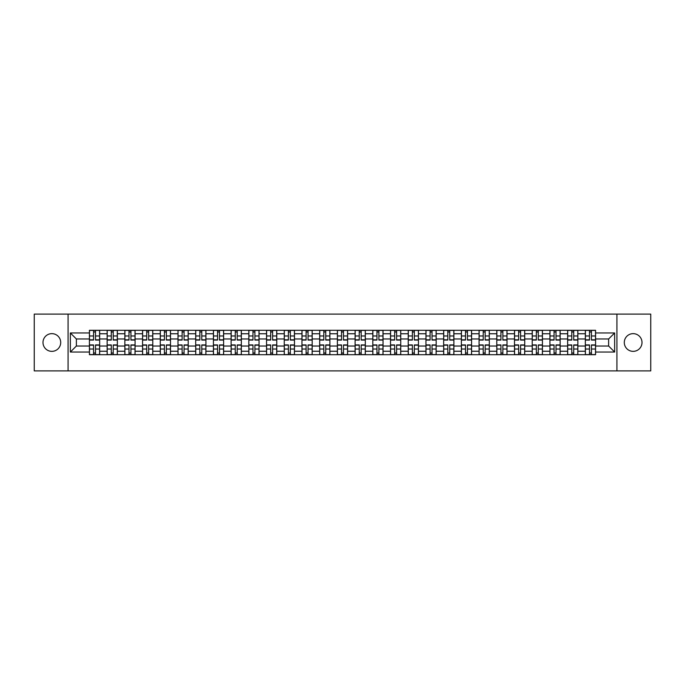 <?xml version="1.0" encoding="UTF-8"?>
<svg xmlns="http://www.w3.org/2000/svg" width="685" height="685" viewBox="0 0 685 685"><rect width="100%" height="100%" fill="white"/><g stroke="black" fill="none" stroke-linecap="round" stroke-linejoin="round"><path stroke-width="1.03" d="M633.154 333.646A8.854 8.854 0 0 0 624.292 342.5A8.854 8.854 0 0 0 633.154 351.354A8.854 8.854 0 0 0 642.008 342.5A8.854 8.854 0 0 0 633.154 333.646M51.846 333.646A8.854 8.854 0 0 0 42.992 342.5A8.854 8.854 0 0 0 51.846 351.354A8.854 8.854 0 0 0 60.708 342.5A8.854 8.854 0 0 0 51.846 333.646M616.92 370.885L650.75 370.885L650.75 314.115L34.25 314.115L34.25 370.885L616.92 370.885L616.92 314.115M107.143 354.702L107.143 333.758L99.65 333.758L99.65 354.702M99.65 333.758L99.65 330.298M107.143 333.758L107.143 330.298M117.358 330.298L117.358 354.702M124.85 354.702L124.85 330.298M135.073 330.298L135.073 354.702M142.566 354.702L142.566 330.298M152.781 330.298L152.781 354.702M160.273 354.702L160.273 330.298M170.496 330.298L170.496 354.702M177.989 354.702L177.989 330.298M188.204 330.298L188.204 354.702M195.696 354.702L195.696 330.298M205.92 330.298L205.92 354.702M213.412 354.702L213.412 330.298M223.627 330.298L223.627 354.702M231.119 354.702L231.119 330.298M241.343 330.298L241.343 354.702M248.835 354.702L248.835 330.298M259.05 330.298L259.05 354.702M266.542 354.702L266.542 330.298M276.766 330.298L276.766 354.702M284.258 354.702L284.258 330.298M294.473 330.298L294.473 354.702M301.965 354.702L301.965 330.298M312.189 330.298L312.189 354.702M319.681 354.702L319.681 330.298M329.896 330.298L329.896 354.702M337.388 354.702L337.388 330.298M347.612 330.298L347.612 354.702M355.104 354.702L355.104 330.298M365.319 330.298L365.319 354.702M372.811 354.702L372.811 330.298M383.035 330.298L383.035 354.702M390.527 354.702L390.527 330.298M400.742 330.298L400.742 354.702M408.234 354.702L408.234 330.298M418.458 330.298L418.458 354.702M425.95 354.702L425.95 330.298M436.165 330.298L436.165 354.702M443.657 354.702L443.657 330.298M453.881 330.298L453.881 354.702M461.373 354.702L461.373 330.298M471.588 330.298L471.588 354.702M479.08 354.702L479.08 330.298M489.304 330.298L489.304 354.702M496.796 354.702L496.796 330.298M507.011 330.298L507.011 354.702M514.503 354.702L514.503 330.298M524.727 330.298L524.727 354.702M532.219 354.702L532.219 330.298M542.434 330.298L542.434 354.702M549.927 354.702L549.927 330.298M560.15 330.298L560.15 354.702M567.642 354.702L567.642 330.298M577.857 330.298L577.857 354.702M585.35 354.702L585.35 330.298M585.35 346.019L577.857 346.019M567.642 346.019L560.15 346.019M549.927 346.019L542.434 346.019M532.219 346.019L524.727 346.019M514.503 346.019L507.011 346.019M496.796 346.019L489.304 346.019M479.08 346.019L471.588 346.019M461.373 346.019L453.881 346.019M443.657 346.019L436.165 346.019M425.95 346.019L418.458 346.019M408.234 346.019L400.742 346.019M390.527 346.019L383.035 346.019M372.811 346.019L365.319 346.019M355.104 346.019L347.612 346.019M337.388 346.019L329.896 346.019M319.681 346.019L312.189 346.019M301.965 346.019L294.473 346.019M284.258 346.019L276.766 346.019M266.542 346.019L259.05 346.019M248.835 346.019L241.343 346.019M231.119 346.019L223.627 346.019M213.412 346.019L205.92 346.019M195.696 346.019L188.204 346.019M177.989 346.019L170.496 346.019M160.273 346.019L152.781 346.019M142.566 346.019L135.073 346.019M124.85 346.019L117.358 346.019M107.143 346.019L99.65 346.019M585.35 338.981L577.857 338.981M567.642 338.981L560.15 338.981M549.927 338.981L542.434 338.981M532.219 338.981L524.727 338.981M514.503 338.981L507.011 338.981M496.796 338.981L489.304 338.981M479.08 338.981L471.588 338.981M461.373 338.981L453.881 338.981M443.657 338.981L436.165 338.981M425.95 338.981L418.458 338.981M408.234 338.981L400.742 338.981M390.527 338.981L383.035 338.981M372.811 338.981L365.319 338.981M355.104 338.981L347.612 338.981M337.388 338.981L329.896 338.981M319.681 338.981L312.189 338.981M301.965 338.981L294.473 338.981M284.258 338.981L276.766 338.981M266.542 338.981L259.05 338.981M248.835 338.981L241.343 338.981M231.119 338.981L223.627 338.981M213.412 338.981L205.92 338.981M195.696 338.981L188.204 338.981M177.989 338.981L170.496 338.981M160.273 338.981L152.781 338.981M142.566 338.981L135.073 338.981M124.85 338.981L117.358 338.981M107.143 338.981L99.65 338.981M76.369 346.019L89.427 346.019L89.427 338.981L76.369 338.981L76.369 346.019L70.358 352.039L70.358 332.961L89.427 332.961L89.427 338.981M595.573 338.981L595.573 346.019L608.631 346.019L608.631 338.981L595.573 338.981L595.573 330.298L89.427 330.298L89.427 332.961M595.573 332.961L614.642 332.961L614.642 352.039L595.573 352.039L595.573 346.019M89.427 346.019L89.427 354.702L595.573 354.702L595.573 352.039M89.427 352.039L70.358 352.039M68.08 370.885L68.08 314.115M95.506 353.006L93.571 353.006M93.571 331.994L95.506 331.994M113.213 353.006L111.287 353.006M111.287 331.994L113.213 331.994M130.929 353.006L128.994 353.006M128.994 331.994L130.929 331.994M148.636 353.006L146.71 353.006M146.71 331.994L148.636 331.994M166.352 353.006L164.417 353.006M164.417 331.994L166.352 331.994M184.059 353.006L182.133 353.006M182.133 331.994L184.059 331.994M201.775 353.006L199.84 353.006M199.84 331.994L201.775 331.994M219.483 353.006L217.556 353.006M217.556 331.994L219.483 331.994M237.198 353.006L235.263 353.006M235.263 331.994L237.198 331.994M254.906 353.006L252.979 353.006M252.979 331.994L254.906 331.994M272.621 353.006L270.686 353.006M270.686 331.994L272.621 331.994M290.329 353.006L288.402 353.006M288.402 331.994L290.329 331.994M308.044 353.006L306.109 353.006M306.109 331.994L308.044 331.994M325.752 353.006L323.825 353.006M323.825 331.994L325.752 331.994M343.468 353.006L341.532 353.006M341.532 331.994L343.468 331.994M361.175 353.006L359.248 353.006M359.248 331.994L361.175 331.994M378.891 353.006L376.955 353.006M376.955 331.994L378.891 331.994M396.598 353.006L394.671 353.006M394.671 331.994L396.598 331.994M414.314 353.006L412.379 353.006M412.379 331.994L414.314 331.994M432.021 353.006L430.094 353.006M430.094 331.994L432.021 331.994M449.737 353.006L447.802 353.006M447.802 331.994L449.737 331.994M467.444 353.006L465.517 353.006M465.517 331.994L467.444 331.994M485.16 353.006L483.225 353.006M483.225 331.994L485.16 331.994M502.867 353.006L500.94 353.006M500.94 331.994L502.867 331.994M520.583 353.006L518.648 353.006M518.648 331.994L520.583 331.994M538.29 353.006L536.364 353.006M536.364 331.994L538.29 331.994M556.006 353.006L554.071 353.006M554.071 331.994L556.006 331.994M573.713 353.006L571.787 353.006M571.787 331.994L573.713 331.994M591.429 353.006L589.494 353.006M589.494 331.994L591.429 331.994M70.358 332.961L76.369 338.981M608.631 346.019L614.642 352.039M608.631 338.981L614.642 332.961M95.506 340.06L95.506 330.41L99.59 330.41L99.59 340.06L95.506 340.06M93.571 331.882L95.506 331.882M93.571 330.41L89.487 330.41L89.487 340.06L93.571 340.06L93.571 330.41L95.506 330.41M93.571 344.94L93.571 354.59L89.487 354.59L89.487 344.94L93.571 344.94M95.506 353.117L93.571 353.117M95.506 354.59L99.59 354.59L99.59 344.94L95.506 344.94L95.506 354.59L93.571 354.59M113.213 340.06L113.213 330.41L117.298 330.41L117.298 340.06L113.213 340.06M111.287 331.882L113.213 331.882M111.287 330.41L107.194 330.41L107.194 340.06L111.287 340.06L111.287 330.41L113.213 330.41M130.929 340.06L130.929 330.41L135.013 330.41L135.013 340.06L130.929 340.06M128.994 331.882L130.929 331.882M128.994 330.41L124.91 330.41L124.91 340.06L128.994 340.06L128.994 330.41L130.929 330.41M111.287 344.94L111.287 354.59L107.194 354.59L107.194 344.94L111.287 344.94M113.213 353.117L111.287 353.117M113.213 354.59L117.298 354.59L117.298 344.94L113.213 344.94L113.213 354.59L111.287 354.59M128.994 344.94L128.994 354.59L124.91 354.59L124.91 344.94L128.994 344.94M130.929 353.117L128.994 353.117M130.929 354.59L135.013 354.59L135.013 344.94L130.929 344.94L130.929 354.59L128.994 354.59M148.636 340.06L148.636 330.41L152.721 330.41L152.721 340.06L148.636 340.06M146.71 331.882L148.636 331.882M146.71 330.41L142.617 330.41L142.617 340.06L146.71 340.06L146.71 330.41L148.636 330.41M166.352 340.06L166.352 330.41L170.437 330.41L170.437 340.06L166.352 340.06M164.417 331.882L166.352 331.882M164.417 330.41L160.333 330.41L160.333 340.06L164.417 340.06L164.417 330.41L166.352 330.41M184.059 340.06L184.059 330.41L188.144 330.41L188.144 340.06L184.059 340.06M182.133 331.882L184.059 331.882M182.133 330.41L178.04 330.41L178.04 340.06L182.133 340.06L182.133 330.41L184.059 330.41M146.71 344.94L146.71 354.59L142.617 354.59L142.617 344.94L146.71 344.94M148.636 353.117L146.71 353.117M148.636 354.59L152.721 354.59L152.721 344.94L148.636 344.94L148.636 354.59L146.71 354.59M164.417 344.94L164.417 354.59L160.333 354.59L160.333 344.94L164.417 344.94M166.352 353.117L164.417 353.117M166.352 354.59L170.437 354.59L170.437 344.94L166.352 344.94L166.352 354.59L164.417 354.59M182.133 344.94L182.133 354.59L178.04 354.59L178.04 344.94L182.133 344.94M184.059 353.117L182.133 353.117M184.059 354.59L188.144 354.59L188.144 344.94L184.059 344.94L184.059 354.59L182.133 354.59M199.84 344.94L199.84 354.59L195.756 354.59L195.756 344.94L199.84 344.94M201.775 353.117L199.84 353.117M201.775 354.59L205.86 354.59L205.86 344.94L201.775 344.94L201.775 354.59L199.84 354.59M217.556 344.94L217.556 354.59L213.463 354.59L213.463 344.94L217.556 344.94M219.483 353.117L217.556 353.117M219.483 354.59L223.567 354.59L223.567 344.94L219.483 344.94L219.483 354.59L217.556 354.59M235.263 344.94L235.263 354.59L231.179 354.59L231.179 344.94L235.263 344.94M237.198 353.117L235.263 353.117M237.198 354.59L241.283 354.59L241.283 344.94L237.198 344.94L237.198 354.59L235.263 354.59M252.979 344.94L252.979 354.59L248.886 354.59L248.886 344.94L252.979 344.94M254.906 353.117L252.979 353.117M254.906 354.59L258.998 354.59L258.998 344.94L254.906 344.94L254.906 354.59L252.979 354.59M270.686 344.94L270.686 354.59L266.602 354.59L266.602 344.94L270.686 344.94M272.621 353.117L270.686 353.117M272.621 354.59L276.706 354.59L276.706 344.94L272.621 344.94L272.621 354.59L270.686 354.59M288.402 344.94L288.402 354.59L284.309 354.59L284.309 344.94L288.402 344.94M290.329 353.117L288.402 353.117M290.329 354.59L294.422 354.59L294.422 344.94L290.329 344.94L290.329 354.59L288.402 354.59M306.109 344.94L306.109 354.59L302.025 354.59L302.025 344.94L306.109 344.94M308.044 353.117L306.109 353.117M308.044 354.59L312.129 354.59L312.129 344.94L308.044 344.94L308.044 354.59L306.109 354.59M323.825 344.94L323.825 354.59L319.732 354.59L319.732 344.94L323.825 344.94M325.752 353.117L323.825 353.117M325.752 354.59L329.845 354.59L329.845 344.94L325.752 344.94L325.752 354.59L323.825 354.59M341.532 344.94L341.532 354.59L337.448 354.59L337.448 344.94L341.532 344.94M343.468 353.117L341.532 353.117M343.468 354.59L347.552 354.59L347.552 344.94L343.468 344.94L343.468 354.59L341.532 354.59M359.248 344.94L359.248 354.59L355.155 354.59L355.155 344.94L359.248 344.94M361.175 353.117L359.248 353.117M361.175 354.59L365.268 354.59L365.268 344.94L361.175 344.94L361.175 354.59L359.248 354.59M376.955 344.94L376.955 354.59L372.871 354.59L372.871 344.94L376.955 344.94M378.891 353.117L376.955 353.117M378.891 354.59L382.975 354.59L382.975 344.94L378.891 344.94L378.891 354.59L376.955 354.59M394.671 344.94L394.671 354.59L390.578 354.59L390.578 344.94L394.671 344.94M396.598 353.117L394.671 353.117M396.598 354.59L400.691 354.59L400.691 344.94L396.598 344.94L396.598 354.59L394.671 354.59M412.379 344.94L412.379 354.59L408.294 354.59L408.294 344.94L412.379 344.94M414.314 353.117L412.379 353.117M414.314 354.59L418.398 354.59L418.398 344.94L414.314 344.94L414.314 354.59L412.379 354.59M430.094 344.94L430.094 354.59L426.001 354.59L426.001 344.94L430.094 344.94M432.021 353.117L430.094 353.117M432.021 354.59L436.114 354.59L436.114 344.94L432.021 344.94L432.021 354.59L430.094 354.59M447.802 344.94L447.802 354.59L443.717 354.59L443.717 344.94L447.802 344.94M449.737 353.117L447.802 353.117M449.737 354.59L453.821 354.59L453.821 344.94L449.737 344.94L449.737 354.59L447.802 354.59M465.517 344.94L465.517 354.59L461.433 354.59L461.433 344.94L465.517 344.94M467.444 353.117L465.517 353.117M467.444 354.59L471.537 354.59L471.537 344.94L467.444 344.94L467.444 354.59L465.517 354.59M201.775 340.06L201.775 330.41L205.86 330.41L205.86 340.06L201.775 340.06M199.84 331.882L201.775 331.882M199.84 330.41L195.756 330.41L195.756 340.06L199.84 340.06L199.84 330.41L201.775 330.41M219.483 340.06L219.483 330.41L223.567 330.41L223.567 340.06L219.483 340.06M217.556 331.882L219.483 331.882M217.556 330.41L213.463 330.41L213.463 340.06L217.556 340.06L217.556 330.41L219.483 330.41M237.198 340.06L237.198 330.41L241.283 330.41L241.283 340.06L237.198 340.06M235.263 331.882L237.198 331.882M235.263 330.41L231.179 330.41L231.179 340.06L235.263 340.06L235.263 330.41L237.198 330.41M254.906 340.06L254.906 330.41L258.998 330.41L258.998 340.06L254.906 340.06M252.979 331.882L254.906 331.882M252.979 330.41L248.886 330.41L248.886 340.06L252.979 340.06L252.979 330.41L254.906 330.41M272.621 340.06L272.621 330.41L276.706 330.41L276.706 340.06L272.621 340.06M270.686 331.882L272.621 331.882M270.686 330.41L266.602 330.41L266.602 340.06L270.686 340.06L270.686 330.41L272.621 330.41M290.329 340.06L290.329 330.41L294.422 330.41L294.422 340.06L290.329 340.06M288.402 331.882L290.329 331.882M288.402 330.41L284.309 330.41L284.309 340.06L288.402 340.06L288.402 330.41L290.329 330.41M308.044 340.06L308.044 330.41L312.129 330.41L312.129 340.06L308.044 340.06M306.109 331.882L308.044 331.882M306.109 330.41L302.025 330.41L302.025 340.06L306.109 340.06L306.109 330.41L308.044 330.41M325.752 340.06L325.752 330.41L329.845 330.41L329.845 340.06L325.752 340.06M323.825 331.882L325.752 331.882M323.825 330.41L319.732 330.41L319.732 340.06L323.825 340.06L323.825 330.41L325.752 330.41M343.468 340.06L343.468 330.41L347.552 330.41L347.552 340.06L343.468 340.06M341.532 331.882L343.468 331.882M341.532 330.41L337.448 330.41L337.448 340.06L341.532 340.06L341.532 330.41L343.468 330.41M361.175 340.06L361.175 330.41L365.268 330.41L365.268 340.06L361.175 340.06M359.248 331.882L361.175 331.882M359.248 330.41L355.155 330.41L355.155 340.06L359.248 340.06L359.248 330.41L361.175 330.41M378.891 340.06L378.891 330.41L382.975 330.41L382.975 340.06L378.891 340.06M376.955 331.882L378.891 331.882M376.955 330.41L372.871 330.41L372.871 340.06L376.955 340.06L376.955 330.41L378.891 330.41M396.598 340.06L396.598 330.41L400.691 330.41L400.691 340.06L396.598 340.06M394.671 331.882L396.598 331.882M394.671 330.41L390.578 330.41L390.578 340.06L394.671 340.06L394.671 330.41L396.598 330.41M414.314 340.06L414.314 330.41L418.398 330.41L418.398 340.06L414.314 340.06M412.379 331.882L414.314 331.882M412.379 330.41L408.294 330.41L408.294 340.06L412.379 340.06L412.379 330.41L414.314 330.41M432.021 340.06L432.021 330.41L436.114 330.41L436.114 340.06L432.021 340.06M430.094 331.882L432.021 331.882M430.094 330.41L426.001 330.41L426.001 340.06L430.094 340.06L430.094 330.41L432.021 330.41M449.737 340.06L449.737 330.41L453.821 330.41L453.821 340.06L449.737 340.06M447.802 331.882L449.737 331.882M447.802 330.41L443.717 330.41L443.717 340.06L447.802 340.06L447.802 330.41L449.737 330.41M467.444 340.06L467.444 330.41L471.537 330.41L471.537 340.06L467.444 340.06M465.517 331.882L467.444 331.882M465.517 330.41L461.433 330.41L461.433 340.06L465.517 340.06L465.517 330.41L467.444 330.41M485.16 340.06L485.16 330.41L489.244 330.41L489.244 340.06L485.16 340.06M483.225 331.882L485.16 331.882M483.225 330.41L479.14 330.41L479.14 340.06L483.225 340.06L483.225 330.41L485.16 330.41M502.867 340.06L502.867 330.41L506.96 330.41L506.96 340.06L502.867 340.06M500.94 331.882L502.867 331.882M500.94 330.41L496.856 330.41L496.856 340.06L500.94 340.06L500.94 330.41L502.867 330.41M520.583 340.06L520.583 330.41L524.667 330.41L524.667 340.06L520.583 340.06M518.648 331.882L520.583 331.882M518.648 330.41L514.563 330.41L514.563 340.06L518.648 340.06L518.648 330.41L520.583 330.41M538.29 340.06L538.29 330.41L542.383 330.41L542.383 340.06L538.29 340.06M536.364 331.882L538.29 331.882M536.364 330.41L532.279 330.41L532.279 340.06L536.364 340.06L536.364 330.41L538.29 330.41M483.225 344.94L483.225 354.59L479.14 354.59L479.14 344.94L483.225 344.94M485.16 353.117L483.225 353.117M485.16 354.59L489.244 354.59L489.244 344.94L485.16 344.94L485.16 354.59L483.225 354.59M500.94 344.94L500.94 354.59L496.856 354.59L496.856 344.94L500.94 344.94M502.867 353.117L500.94 353.117M502.867 354.59L506.96 354.59L506.96 344.94L502.867 344.94L502.867 354.59L500.94 354.59M518.648 344.94L518.648 354.59L514.563 354.59L514.563 344.94L518.648 344.94M520.583 353.117L518.648 353.117M520.583 354.59L524.667 354.59L524.667 344.94L520.583 344.94L520.583 354.59L518.648 354.59M536.364 344.94L536.364 354.59L532.279 354.59L532.279 344.94L536.364 344.94M538.29 353.117L536.364 353.117M538.29 354.59L542.383 354.59L542.383 344.94L538.29 344.94L538.29 354.59L536.364 354.59M556.006 340.06L556.006 330.41L560.09 330.41L560.09 340.06L556.006 340.06M554.071 331.882L556.006 331.882M554.071 330.41L549.986 330.41L549.986 340.06L554.071 340.06L554.071 330.41L556.006 330.41M554.071 344.94L554.071 354.59L549.986 354.59L549.986 344.94L554.071 344.94M556.006 353.117L554.071 353.117M556.006 354.59L560.09 354.59L560.09 344.94L556.006 344.94L556.006 354.59L554.071 354.59M573.713 340.06L573.713 330.41L577.806 330.41L577.806 340.06L573.713 340.06M571.787 331.882L573.713 331.882M571.787 330.41L567.702 330.41L567.702 340.06L571.787 340.06L571.787 330.41L573.713 330.41M571.787 344.94L571.787 354.59L567.702 354.59L567.702 344.94L571.787 344.94M573.713 353.117L571.787 353.117M573.713 354.59L577.806 354.59L577.806 344.94L573.713 344.94L573.713 354.59L571.787 354.59M591.429 340.06L591.429 330.41L595.513 330.41L595.513 340.06L591.429 340.06M589.494 331.882L591.429 331.882M589.494 330.41L585.41 330.41L585.41 340.06L589.494 340.06L589.494 330.41L591.429 330.41M589.494 344.94L589.494 354.59L585.41 354.59L585.41 344.94L589.494 344.94M591.429 353.117L589.494 353.117M591.429 354.59L595.513 354.59L595.513 344.94L591.429 344.94L591.429 354.59L589.494 354.59M567.642 333.758L560.15 333.758M549.927 333.758L542.434 333.758M532.219 333.758L524.727 333.758M514.503 333.758L507.011 333.758M496.796 333.758L489.304 333.758M479.08 333.758L471.588 333.758M461.373 333.758L453.881 333.758M443.657 333.758L436.165 333.758M425.95 333.758L418.458 333.758M408.234 333.758L400.742 333.758M390.527 333.758L383.035 333.758M372.811 333.758L365.319 333.758M355.104 333.758L347.612 333.758M337.388 333.758L329.896 333.758M319.681 333.758L312.189 333.758M301.965 333.758L294.473 333.758M284.258 333.758L276.766 333.758M266.542 333.758L259.05 333.758M248.835 333.758L241.343 333.758M231.119 333.758L223.627 333.758M213.412 333.758L205.92 333.758M195.696 333.758L188.204 333.758M177.989 333.758L170.496 333.758M160.273 333.758L152.781 333.758M142.566 333.758L135.073 333.758M124.85 333.758L117.358 333.758M585.35 333.758L577.857 333.758M567.642 351.242L560.15 351.242M549.927 351.242L542.434 351.242M532.219 351.242L524.727 351.242M514.503 351.242L507.011 351.242M496.796 351.242L489.304 351.242M479.08 351.242L471.588 351.242M461.373 351.242L453.881 351.242M443.657 351.242L436.165 351.242M425.95 351.242L418.458 351.242M408.234 351.242L400.742 351.242M390.527 351.242L383.035 351.242M372.811 351.242L365.319 351.242M355.104 351.242L347.612 351.242M337.388 351.242L329.896 351.242M319.681 351.242L312.189 351.242M301.965 351.242L294.473 351.242M284.258 351.242L276.766 351.242M266.542 351.242L259.05 351.242M248.835 351.242L241.343 351.242M231.119 351.242L223.627 351.242M213.412 351.242L205.92 351.242M195.696 351.242L188.204 351.242M177.989 351.242L170.496 351.242M160.273 351.242L152.781 351.242M142.566 351.242L135.073 351.242M124.85 351.242L117.358 351.242M107.143 351.242L99.65 351.242M585.35 351.242L577.857 351.242M95.506 339.82L99.59 339.82M95.506 335.984L99.59 335.984M89.487 339.82L93.571 339.82M89.487 335.984L93.571 335.984M93.571 345.18L89.487 345.18M93.571 349.016L89.487 349.016M99.59 345.18L95.506 345.18M99.59 349.016L95.506 349.016M113.213 339.82L117.298 339.82M113.213 335.984L117.298 335.984M107.194 339.82L111.287 339.82M107.194 335.984L111.287 335.984M130.929 339.82L135.013 339.82M130.929 335.984L135.013 335.984M124.91 339.82L128.994 339.82M124.91 335.984L128.994 335.984M111.287 345.18L107.194 345.18M111.287 349.016L107.194 349.016M117.298 345.18L113.213 345.18M117.298 349.016L113.213 349.016M128.994 345.18L124.91 345.18M128.994 349.016L124.91 349.016M135.013 345.18L130.929 345.18M135.013 349.016L130.929 349.016M148.636 339.82L152.721 339.82M148.636 335.984L152.721 335.984M142.617 339.82L146.71 339.82M142.617 335.984L146.71 335.984M166.352 339.82L170.437 339.82M166.352 335.984L170.437 335.984M160.333 339.82L164.417 339.82M160.333 335.984L164.417 335.984M184.059 339.82L188.144 339.82M184.059 335.984L188.144 335.984M178.04 339.82L182.133 339.82M178.04 335.984L182.133 335.984M146.71 345.18L142.617 345.18M146.71 349.016L142.617 349.016M152.721 345.18L148.636 345.18M152.721 349.016L148.636 349.016M164.417 345.18L160.333 345.18M164.417 349.016L160.333 349.016M170.437 345.18L166.352 345.18M170.437 349.016L166.352 349.016M182.133 345.18L178.04 345.18M182.133 349.016L178.04 349.016M188.144 345.18L184.059 345.18M188.144 349.016L184.059 349.016M199.84 345.18L195.756 345.18M199.84 349.016L195.756 349.016M205.86 345.18L201.775 345.18M205.86 349.016L201.775 349.016M217.556 345.18L213.463 345.18M217.556 349.016L213.463 349.016M223.567 345.18L219.483 345.18M223.567 349.016L219.483 349.016M235.263 345.18L231.179 345.18M235.263 349.016L231.179 349.016M241.283 345.18L237.198 345.18M241.283 349.016L237.198 349.016M252.979 345.18L248.886 345.18M252.979 349.016L248.886 349.016M258.998 345.18L254.906 345.18M258.998 349.016L254.906 349.016M270.686 345.18L266.602 345.18M270.686 349.016L266.602 349.016M276.706 345.18L272.621 345.18M276.706 349.016L272.621 349.016M288.402 345.18L284.309 345.18M288.402 349.016L284.309 349.016M294.422 345.18L290.329 345.18M294.422 349.016L290.329 349.016M306.109 345.18L302.025 345.18M306.109 349.016L302.025 349.016M312.129 345.18L308.044 345.18M312.129 349.016L308.044 349.016M323.825 345.18L319.732 345.18M323.825 349.016L319.732 349.016M329.845 345.18L325.752 345.18M329.845 349.016L325.752 349.016M341.532 345.18L337.448 345.18M341.532 349.016L337.448 349.016M347.552 345.18L343.468 345.18M347.552 349.016L343.468 349.016M359.248 345.18L355.155 345.18M359.248 349.016L355.155 349.016M365.268 345.18L361.175 345.18M365.268 349.016L361.175 349.016M376.955 345.18L372.871 345.18M376.955 349.016L372.871 349.016M382.975 345.18L378.891 345.18M382.975 349.016L378.891 349.016M394.671 345.18L390.578 345.18M394.671 349.016L390.578 349.016M400.691 345.18L396.598 345.18M400.691 349.016L396.598 349.016M412.379 345.18L408.294 345.18M412.379 349.016L408.294 349.016M418.398 345.18L414.314 345.18M418.398 349.016L414.314 349.016M430.094 345.18L426.001 345.18M430.094 349.016L426.001 349.016M436.114 345.18L432.021 345.18M436.114 349.016L432.021 349.016M447.802 345.18L443.717 345.18M447.802 349.016L443.717 349.016M453.821 345.18L449.737 345.18M453.821 349.016L449.737 349.016M465.517 345.18L461.433 345.18M465.517 349.016L461.433 349.016M471.537 345.18L467.444 345.18M471.537 349.016L467.444 349.016M201.775 339.82L205.86 339.82M201.775 335.984L205.86 335.984M195.756 339.82L199.84 339.82M195.756 335.984L199.84 335.984M219.483 339.82L223.567 339.82M219.483 335.984L223.567 335.984M213.463 339.82L217.556 339.82M213.463 335.984L217.556 335.984M237.198 339.82L241.283 339.82M237.198 335.984L241.283 335.984M231.179 339.82L235.263 339.82M231.179 335.984L235.263 335.984M254.906 339.82L258.998 339.82M254.906 335.984L258.998 335.984M248.886 339.82L252.979 339.82M248.886 335.984L252.979 335.984M272.621 339.82L276.706 339.82M272.621 335.984L276.706 335.984M266.602 339.82L270.686 339.82M266.602 335.984L270.686 335.984M290.329 339.82L294.422 339.82M290.329 335.984L294.422 335.984M284.309 339.82L288.402 339.82M284.309 335.984L288.402 335.984M308.044 339.82L312.129 339.82M308.044 335.984L312.129 335.984M302.025 339.82L306.109 339.82M302.025 335.984L306.109 335.984M325.752 339.82L329.845 339.82M325.752 335.984L329.845 335.984M319.732 339.82L323.825 339.82M319.732 335.984L323.825 335.984M343.468 339.82L347.552 339.82M343.468 335.984L347.552 335.984M337.448 339.82L341.532 339.82M337.448 335.984L341.532 335.984M361.175 339.82L365.268 339.82M361.175 335.984L365.268 335.984M355.155 339.82L359.248 339.82M355.155 335.984L359.248 335.984M378.891 339.82L382.975 339.82M378.891 335.984L382.975 335.984M372.871 339.82L376.955 339.82M372.871 335.984L376.955 335.984M396.598 339.82L400.691 339.82M396.598 335.984L400.691 335.984M390.578 339.82L394.671 339.82M390.578 335.984L394.671 335.984M414.314 339.82L418.398 339.82M414.314 335.984L418.398 335.984M408.294 339.82L412.379 339.82M408.294 335.984L412.379 335.984M432.021 339.82L436.114 339.82M432.021 335.984L436.114 335.984M426.001 339.82L430.094 339.82M426.001 335.984L430.094 335.984M449.737 339.82L453.821 339.82M449.737 335.984L453.821 335.984M443.717 339.82L447.802 339.82M443.717 335.984L447.802 335.984M467.444 339.82L471.537 339.82M467.444 335.984L471.537 335.984M461.433 339.82L465.517 339.82M461.433 335.984L465.517 335.984M485.16 339.82L489.244 339.82M485.16 335.984L489.244 335.984M479.14 339.82L483.225 339.82M479.14 335.984L483.225 335.984M502.867 339.82L506.96 339.82M502.867 335.984L506.96 335.984M496.856 339.82L500.94 339.82M496.856 335.984L500.94 335.984M520.583 339.82L524.667 339.82M520.583 335.984L524.667 335.984M514.563 339.82L518.648 339.82M514.563 335.984L518.648 335.984M538.29 339.82L542.383 339.82M538.29 335.984L542.383 335.984M532.279 339.82L536.364 339.82M532.279 335.984L536.364 335.984M483.225 345.18L479.14 345.18M483.225 349.016L479.14 349.016M489.244 345.18L485.16 345.18M489.244 349.016L485.16 349.016M500.94 345.18L496.856 345.18M500.94 349.016L496.856 349.016M506.96 345.18L502.867 345.18M506.96 349.016L502.867 349.016M518.648 345.18L514.563 345.18M518.648 349.016L514.563 349.016M524.667 345.18L520.583 345.18M524.667 349.016L520.583 349.016M536.364 345.18L532.279 345.18M536.364 349.016L532.279 349.016M542.383 345.18L538.29 345.18M542.383 349.016L538.29 349.016M556.006 339.82L560.09 339.82M556.006 335.984L560.09 335.984M549.986 339.82L554.071 339.82M549.986 335.984L554.071 335.984M554.071 345.18L549.986 345.18M554.071 349.016L549.986 349.016M560.09 345.18L556.006 345.18M560.09 349.016L556.006 349.016M573.713 339.82L577.806 339.82M573.713 335.984L577.806 335.984M567.702 339.82L571.787 339.82M567.702 335.984L571.787 335.984M571.787 345.18L567.702 345.18M571.787 349.016L567.702 349.016M577.806 345.18L573.713 345.18M577.806 349.016L573.713 349.016M591.429 339.82L595.513 339.82M591.429 335.984L595.513 335.984M585.41 339.82L589.494 339.82M585.41 335.984L589.494 335.984M589.494 345.18L585.41 345.18M589.494 349.016L585.41 349.016M595.513 345.18L591.429 345.18M595.513 349.016L591.429 349.016"/></g></svg>
